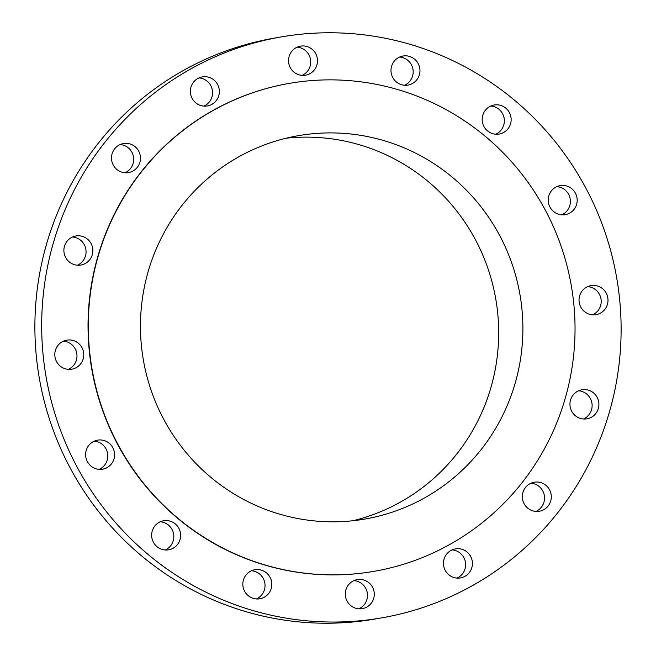 <?xml version="1.0" encoding="UTF-8"?>
<svg xmlns="http://www.w3.org/2000/svg" width="656" height="656" viewBox="0 0 656 656"><rect width="100%" height="100%" fill="white"/><g stroke="black" fill="none" stroke-linecap="round" stroke-linejoin="round"><path stroke-width="0.98" d="M65.666 257.513A14.735 14.481 80.1 0 0 80.909 265.04A14.735 14.481 80.1 0 0 91.086 243.524A14.735 14.481 80.1 0 0 75.834 235.996A14.735 14.481 80.1 0 0 65.666 257.513M72.513 237.013A14.735 14.481 -99.9 0 1 77.433 265.213M113.275 165.066A14.735 14.481 80.1 0 0 128.519 172.594A14.735 14.481 80.1 0 0 138.687 151.085A14.735 14.481 80.1 0 0 123.443 143.557A14.735 14.481 80.1 0 0 113.275 165.066M120.114 144.566A14.735 14.481 -99.9 0 1 125.042 172.774M192.151 98.408A14.735 14.481 80.1 0 0 207.394 105.936A14.735 14.481 80.1 0 0 217.571 84.419A14.735 14.481 80.1 0 0 202.327 76.891A14.735 14.481 80.1 0 0 192.151 98.408M198.998 77.908A14.735 14.481 -99.9 0 1 203.926 106.108M290.296 67.666A14.735 14.481 80.1 0 0 305.54 75.194A14.735 14.481 80.1 0 0 315.716 53.685A14.735 14.481 80.1 0 0 300.473 46.158A14.735 14.481 80.1 0 0 290.296 67.666M297.143 47.166A14.735 14.481 -99.9 0 1 302.072 75.374M392.764 77.539A14.735 14.481 80.1 0 0 408.016 85.067A14.735 14.481 80.1 0 0 418.184 63.558A14.735 14.481 80.1 0 0 402.94 56.031A14.735 14.481 80.1 0 0 392.764 77.539M399.611 57.039A14.735 14.481 -99.9 0 1 404.539 85.247M483.956 126.518A14.735 14.481 80.1 0 0 499.2 134.045A14.735 14.481 80.1 0 0 509.376 112.537A14.735 14.481 80.1 0 0 494.132 105.009A14.735 14.481 80.1 0 0 483.956 126.518M490.803 106.018A14.735 14.481 -99.9 0 1 495.731 134.218M549.99 207.14A14.735 14.481 80.1 0 0 565.234 214.668A14.735 14.481 80.1 0 0 575.41 193.159A14.735 14.481 80.1 0 0 560.158 185.632A14.735 14.481 80.1 0 0 549.99 207.14M556.837 186.64A14.735 14.481 -99.9 0 1 561.757 214.84M580.806 307.139A14.735 14.481 80.1 0 0 596.05 314.667A14.735 14.481 80.1 0 0 606.226 293.158A14.735 14.481 80.1 0 0 590.982 285.631A14.735 14.481 80.1 0 0 580.806 307.139M587.653 286.639A14.735 14.481 -99.9 0 1 592.581 314.839M571.72 411.287A14.735 14.481 80.1 0 0 586.964 418.815A14.735 14.481 80.1 0 0 597.14 397.306A14.735 14.481 80.1 0 0 581.897 389.779A14.735 14.481 80.1 0 0 571.72 411.287M578.567 390.787A14.735 14.481 -99.9 0 1 583.487 418.987M524.111 503.726A14.735 14.481 80.1 0 0 539.355 511.254A14.735 14.481 80.1 0 0 549.531 489.745A14.735 14.481 80.1 0 0 534.287 482.217A14.735 14.481 80.1 0 0 524.111 503.726M530.958 483.226A14.735 14.481 -99.9 0 1 535.886 511.434M445.227 570.392A14.735 14.481 80.1 0 0 460.479 577.92A14.735 14.481 80.1 0 0 470.647 556.411A14.735 14.481 80.1 0 0 455.403 548.883A14.735 14.481 80.1 0 0 445.227 570.392M452.074 549.892A14.735 14.481 -99.9 0 1 457.002 578.092M347.081 601.126A14.735 14.481 80.1 0 0 362.333 608.653A14.735 14.481 80.1 0 0 372.501 587.145A14.735 14.481 80.1 0 0 357.258 579.617A14.735 14.481 80.1 0 0 347.081 601.126M353.928 580.626A14.735 14.481 -99.9 0 1 358.857 608.834M244.614 591.253A14.735 14.481 80.1 0 0 259.858 598.78A14.735 14.481 80.1 0 0 270.034 577.272A14.735 14.481 80.1 0 0 254.79 569.744A14.735 14.481 80.1 0 0 244.614 591.253M251.461 570.753A14.735 14.481 -99.9 0 1 256.389 598.961M153.43 542.282A14.735 14.481 80.1 0 0 168.674 549.81A14.735 14.481 80.1 0 0 178.842 528.293A14.735 14.481 80.1 0 0 163.598 520.766A14.735 14.481 80.1 0 0 153.43 542.282M160.269 521.782A14.735 14.481 -99.9 0 1 165.197 549.982M56.58 361.661A14.735 14.481 80.1 0 0 71.824 369.189A14.735 14.481 80.1 0 0 81.992 347.672A14.735 14.481 80.1 0 0 66.748 340.144A14.735 14.481 80.1 0 0 56.58 361.661M63.419 341.161A14.735 14.481 -99.9 0 1 68.347 369.361M87.396 461.652A14.735 14.481 80.1 0 0 102.639 469.179A14.735 14.481 80.1 0 0 112.816 447.671A14.735 14.481 80.1 0 0 97.572 440.143A14.735 14.481 80.1 0 0 87.396 461.652M94.243 441.16A14.735 14.481 -99.9 0 1 99.163 469.36M280.678 37.015L273.88 38.204A294.79 289.567 80.1 0 0 70.43 468.433A294.79 289.567 80.1 0 0 375.322 618.985L382.12 617.796A294.79 289.567 80.1 0 0 585.57 187.567A294.79 289.567 80.1 0 0 280.678 37.015A294.79 289.567 80.1 0 0 77.228 467.252A294.79 289.567 80.1 0 0 382.12 617.796M289.066 83.427L288.796 83.476A247.624 243.237 80.1 0 0 117.9 444.875A247.624 243.237 80.1 0 0 374.002 571.335L374.281 571.286A247.624 243.237 80.1 0 0 545.177 209.887A247.624 243.237 80.1 0 0 289.066 83.427A247.624 243.237 80.1 0 0 118.17 444.825A247.624 243.237 80.1 0 0 374.281 571.286M163.918 419.651A194.561 191.117 80.1 0 0 365.146 519.019A194.561 191.117 80.1 0 0 499.429 235.061A194.561 191.117 80.1 0 0 298.201 135.702A194.561 191.117 80.1 0 0 163.918 419.651M352.969 520.733A194.561 191.117 80.1 0 0 475.215 239.292A194.561 191.117 80.1 0 0 286.164 138.211"/></g></svg>
